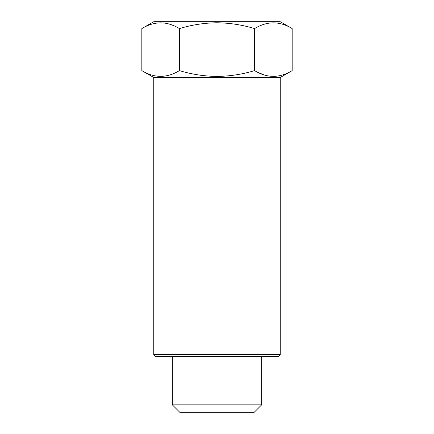 <?xml version="1.0" encoding="UTF-8"?>
<svg xmlns="http://www.w3.org/2000/svg" width="434" height="434" viewBox="0 0 434 434"><rect width="100%" height="100%" fill="white"/><g stroke="black" fill="none" stroke-linecap="round" stroke-linejoin="round"><path stroke-width="0.65" d="M292.169 28.59L280.239 21.7L153.761 21.7L141.831 28.59L141.831 70.612C154.325 78.25 166.857 78.25 179.416 70.612C191.741 74.344 204.273 76.281 217 76.427C229.884 76.254 242.416 74.317 254.584 70.612C267.084 78.25 279.61 78.25 292.169 70.612L292.169 28.59C279.675 20.951 267.143 20.951 254.584 28.59C242.416 24.884 229.884 22.948 217 22.774C204.273 22.921 191.741 24.857 179.416 28.59L179.416 70.612M254.199 412.3L179.801 412.3L172.358 404.862L261.642 404.862L254.199 412.3M278.378 356.498L155.622 356.498L153.761 354.638L280.239 354.638L278.378 356.498M280.239 354.638L280.239 77.502L153.761 77.502L141.831 70.612M263.926 74.876L257.454 72.169M254.584 28.59L254.584 70.612M170.074 24.326L172.672 25.264M179.416 28.59C166.916 20.951 154.39 20.951 141.831 28.59M261.642 356.498L261.642 404.862M280.239 77.502L292.169 70.612M153.761 77.502L153.761 354.638M172.358 356.498L172.358 404.862"/></g></svg>
